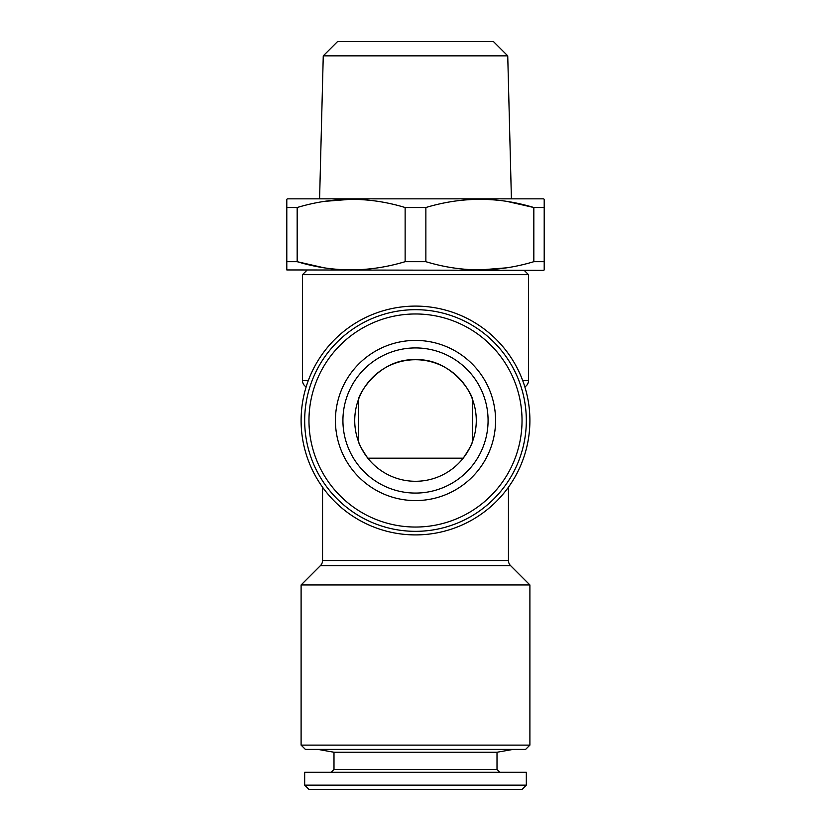 <?xml version="1.0" encoding="UTF-8"?>
<svg xmlns="http://www.w3.org/2000/svg" width="831" height="831" viewBox="0 0 831 831"><rect width="100%" height="100%" fill="white"/><g stroke="black" fill="none" stroke-linecap="round" stroke-linejoin="round"><path stroke-width="1.25" d="M507.741 55.854L493.437 41.55L337.563 41.55L323.259 55.854L507.741 55.854L511.408 198.848M323.259 55.854L319.592 198.848M286.799 269.94L286.799 261.682L297.166 261.682C332.971 272.578 368.954 272.578 405.133 261.682L425.867 261.682C461.672 272.578 497.655 272.578 533.834 261.682L544.201 261.682L544.201 269.94L543.484 270.355L286.799 269.94L286.799 199.263L287.516 198.848L543.484 198.848L544.201 199.263L544.201 269.587M286.799 199.617L286.799 207.521L297.166 207.521L297.166 261.682L323.685 267.717M405.133 261.682L405.133 207.521C369.328 196.625 333.345 196.625 297.166 207.521M405.133 207.521L425.867 207.521L425.867 261.682M533.834 261.682L533.834 207.521C498.029 196.625 462.046 196.625 425.867 207.521M507.315 201.486L533.834 207.521L544.201 207.521L544.201 199.263M472.704 399.971C471.811 392.44 450.745 358.192 415.5 359.73C380.193 358.213 359.252 392.409 358.296 399.971L358.296 441.043C358.732 443.744 361.901 449.457 367.801 458.172L463.199 458.172C469.089 449.467 472.257 443.754 472.704 441.043L472.704 399.971M354.723 420.507A60.777 60.777 0 0 1 415.5 359.73A60.777 60.777 0 0 1 476.277 420.507A60.777 60.777 0 0 1 415.5 481.284A60.777 60.777 0 0 1 354.723 420.507M306.816 270.355L302.526 274.645L528.474 274.645L524.184 270.355M301.102 745.116L305.393 749.406L525.608 749.406L529.898 745.116L529.898 584.962L301.102 584.962L301.102 745.116L529.898 745.116M529.898 420.507A114.398 114.398 0 0 1 415.5 534.904A114.398 114.398 0 0 1 301.102 420.507A114.398 114.398 0 0 1 415.5 306.099A114.398 114.398 0 0 1 529.898 420.507M322.553 487.195L322.553 560.541A7.147 7.147 0 0 1 320.454 565.599L301.102 584.962M322.553 560.541L508.447 560.541A7.147 7.147 0 0 0 510.546 565.599L529.898 584.962M508.447 560.541L508.447 487.195M524.901 386.82L524.901 386.82A7.147 7.147 0 0 0 528.474 380.629L528.474 274.645M306.099 386.82L306.099 386.82A7.147 7.147 0 0 1 302.526 380.629L302.526 274.645M488.077 420.507A72.577 72.577 0 0 1 415.5 493.074A72.577 72.577 0 0 1 342.923 420.507A72.577 72.577 0 0 1 415.5 347.929A72.577 72.577 0 0 1 488.077 420.507M304.676 420.507A110.824 110.824 0 0 1 415.5 309.683A110.824 110.824 0 0 1 526.324 420.507A110.824 110.824 0 0 1 415.5 531.331A110.824 110.824 0 0 1 304.676 420.507M308.966 420.507A106.534 106.534 0 0 1 415.5 313.973A106.534 106.534 0 0 1 522.034 420.507A106.534 106.534 0 0 1 415.5 527.041A106.534 106.534 0 0 1 308.966 420.507M495.577 420.507A80.077 80.077 0 0 1 415.5 500.584A80.077 80.077 0 0 1 335.423 420.507A80.077 80.077 0 0 1 415.5 340.419A80.077 80.077 0 0 1 495.577 420.507M497.011 752.242L497.011 769.433L333.989 769.433L333.989 752.242L497.011 752.242L513.101 749.406M333.989 752.242L317.899 749.406M333.989 769.433L331.133 772.29M497.011 769.433L499.867 772.29M304.676 785.16L526.324 785.16L526.324 772.29L304.676 772.29L304.676 785.16L308.966 789.45L522.034 789.45L526.324 785.16M358.296 269.784L351.149 269.94M506.681 267.821L479.851 269.94M324.319 201.382L351.149 199.263M522.73 380.629L528.474 380.629M320.454 565.599L510.546 565.599M302.526 380.629L308.27 380.629"/></g></svg>
